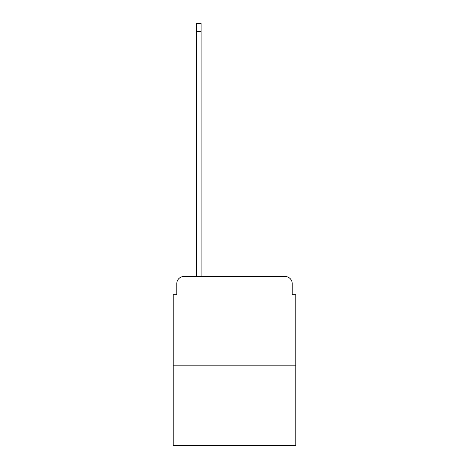 <?xml version="1.0" encoding="UTF-8"?>
<svg xmlns="http://www.w3.org/2000/svg" width="469" height="469" viewBox="0 0 469 469"><rect width="100%" height="100%" fill="white"/><g stroke="black" fill="none" stroke-linecap="round" stroke-linejoin="round"><path stroke-width="0.7" d="M176.778 283.645L176.778 294.725L176.778 283.645A7.146 7.146 0 0 1 183.924 276.493L196.435 276.493L196.435 23.45L201.084 23.45L201.084 276.493L206.624 276.493M295.798 365.849L173.202 365.849L173.202 445.55L295.798 445.55L295.798 294.725L292.222 294.725L292.222 283.645A7.146 7.146 0 0 0 285.076 276.493L183.924 276.493M173.202 365.849L173.202 294.725L176.778 294.725M262.376 276.493L285.076 276.493M292.222 294.725L292.222 283.645M196.435 31.669L201.084 31.669"/></g></svg>
